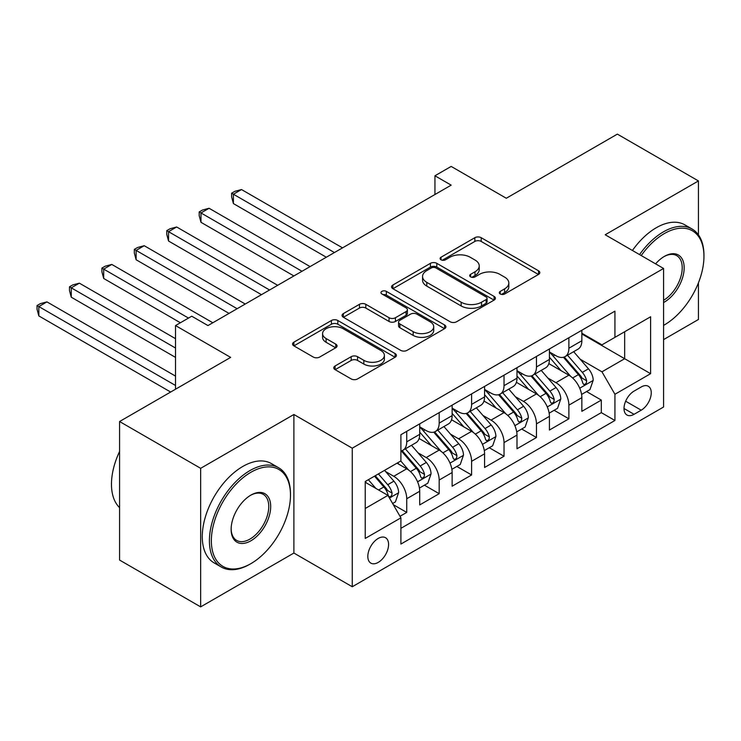 <?xml version="1.0" encoding="UTF-8"?>
<svg xmlns="http://www.w3.org/2000/svg" width="741" height="741" viewBox="0 0 741 741"><rect width="100%" height="100%" fill="white"/><g stroke="black" fill="none" stroke-linecap="round" stroke-linejoin="round"><path stroke-width="1.11" d="M500.221 293.973A3.149 1.815 0 0 0 504.686 293.973L538.503 274.448A4.502 2.603 0 0 0 539.818 272.614A4.502 2.603 0 0 0 538.503 270.78L481.205 237.694A4.502 2.603 0 0 0 474.842 237.694L441.015 257.22A3.149 1.815 0 0 0 440.098 258.507A3.149 1.815 0 0 0 441.015 259.795A3.149 1.815 0 0 0 445.48 259.795L449.852 257.266A14.403 8.318 0 0 1 470.229 257.266L475 260.026A14.403 8.318 0 0 1 479.223 265.908A14.403 8.318 0 0 1 475 271.79L470.618 274.318A3.149 1.815 0 0 0 469.701 275.596A3.149 1.815 0 0 0 470.618 276.884A3.149 1.815 0 0 0 475.083 276.884L479.455 274.355A14.403 8.318 0 0 1 499.832 274.355L504.602 277.115A14.403 8.318 0 0 1 508.826 282.997A14.403 8.318 0 0 1 504.602 288.879L500.221 291.408A3.149 1.815 0 0 0 499.304 292.695A3.149 1.815 0 0 0 500.221 293.973L500.221 291.408M378.206 562.41A14.672 8.475 120 0 0 387.793 549.479A14.672 8.475 120 0 0 385.542 537.716A14.672 8.475 120 0 0 378.206 538.438A14.672 8.475 120 0 0 368.61 551.378A14.672 8.475 120 0 0 370.861 563.132A14.672 8.475 120 0 0 378.206 562.41M335.099 365.971A4.502 2.603 0 0 0 333.783 367.814A4.502 2.603 0 0 0 335.099 369.648L351.178 378.929A4.502 2.603 0 0 0 357.542 378.929L395.101 357.245A4.502 2.603 0 0 0 396.426 355.402A4.502 2.603 0 0 0 395.101 353.568L337.803 320.492A4.502 2.603 0 0 0 331.44 320.492L293.881 342.175A4.502 2.603 0 0 0 292.565 344.009A4.502 2.603 0 0 0 293.881 345.852L313.295 357.06A4.502 2.603 0 0 0 319.667 357.06L335.738 347.779A4.502 2.603 0 0 0 337.053 345.936A4.502 2.603 0 0 0 335.738 344.102L326.105 338.544A12.041 6.956 0 0 1 322.585 333.626A12.041 6.956 0 0 1 330.014 327.207A12.041 6.956 0 0 1 343.139 328.708L380.855 350.493A12.041 6.956 0 0 1 384.384 355.402A12.041 6.956 0 0 1 376.956 361.83A12.041 6.956 0 0 1 363.831 360.321L357.542 356.69A4.502 2.603 0 0 0 351.178 356.69L335.099 365.971L335.099 369.648M698.439 234.878L698.439 180.934L617.364 134.121L506.298 198.255L451.167 166.419L434.948 175.784L451.167 185.148L207.952 325.568L191.734 316.203L175.524 325.568L175.524 389.22M200.654 468.321L200.654 606.879L293.89 553.045L293.89 414.497L200.654 468.321L119.579 421.518L230.655 357.394L175.524 325.568M293.89 414.497L352.262 448.194L663.575 268.464L663.575 407.013L352.262 586.752L352.262 448.194M698.439 180.934L605.202 234.758L663.575 268.464M450.167 321.77A4.502 2.603 0 0 0 456.539 321.77L494.099 300.086A4.502 2.603 0 0 0 495.414 298.252A4.502 2.603 0 0 0 494.099 296.409L436.801 263.333A4.502 2.603 0 0 0 430.438 263.333L392.878 285.016A4.502 2.603 0 0 0 391.554 286.86A4.502 2.603 0 0 0 392.878 288.694L450.167 321.77M383.153 294.659A3.149 1.815 0 0 1 386.348 295.103L386.348 291.361L444.6 324.993A4.502 2.603 0 0 1 445.915 326.827A4.502 2.603 0 0 1 444.6 328.661L407.041 350.354A4.502 2.603 0 0 1 400.677 350.354L343.379 317.268L343.379 313.591A4.502 2.603 0 0 0 342.055 315.434A4.502 2.603 0 0 0 343.379 317.268M343.379 313.591L359.45 304.319A4.502 2.603 0 0 1 365.822 304.319L389.053 317.732A4.502 2.603 0 0 0 395.425 317.732L406.087 311.572A4.502 2.603 0 0 0 407.402 309.738A4.502 2.603 0 0 0 406.087 307.895L381.893 293.936A3.149 1.815 0 0 1 380.967 292.649A3.149 1.815 0 0 1 382.912 290.963A3.149 1.815 0 0 1 386.348 291.361M200.654 606.879L119.579 560.066L119.579 421.518M663.575 339.61L698.439 319.482L698.439 282.83M400.01 516.301L406.735 512.42L393.286 504.649M385.626 471.582L393.767 476.287A18.349 10.587 60 0 1 406.735 498.749L419.712 491.264L419.712 504.927L439.172 493.691L424.417 485.179M418.054 452.862L426.195 457.558A18.349 10.587 60 0 1 439.172 480.029L452.14 472.536L452.14 486.207L471.6 474.972L456.845 466.45M450.482 434.133L458.623 438.839A18.349 10.587 60 0 1 471.6 461.31L484.568 453.816L484.568 467.488L504.028 456.252L489.273 447.731M482.91 415.414L491.051 420.119A18.349 10.587 60 0 1 504.028 442.581L516.996 435.097L516.996 448.759L536.456 437.523L521.701 429.011M515.338 396.694L523.479 401.39A18.349 10.587 60 0 1 536.456 423.861L549.424 416.368L549.424 430.039L568.884 418.804L568.884 405.142A18.349 10.587 -120 0 0 555.917 382.671L547.766 377.966M554.129 410.282L568.884 418.804M419.712 491.264A18.349 10.587 -120 0 0 406.735 468.794L397.009 463.181M452.14 472.536A18.349 10.587 -120 0 0 439.172 450.074L419.11 438.496M484.568 453.816A18.349 10.587 -120 0 0 471.6 431.345L451.538 419.767M516.996 435.097A18.349 10.587 -120 0 0 504.028 412.626L483.975 401.048M549.424 416.368A18.349 10.587 -120 0 0 536.456 393.906L516.403 382.328M641.197 386.978L634.064 391.1A14.218 8.207 120 0 0 624.774 403.623A14.218 8.207 120 0 0 626.96 415.016A14.218 8.207 120 0 0 634.064 414.312L641.197 410.19A14.218 8.207 120 0 0 650.487 397.667A14.218 8.207 120 0 0 648.31 386.274A14.218 8.207 120 0 0 641.197 386.978M365.23 508.483L387.932 495.377L400.9 517.848L400.9 544.061L614.928 420.49L614.928 394.277L601.961 371.815L580.203 359.246M400.9 517.848L365.23 538.438L365.23 481.52L400.9 460.93L400.9 434.717L614.928 311.146L614.928 337.359L650.607 316.768L650.607 373.686L614.928 394.277M419.712 426.853L426.195 430.595A18.349 10.587 60 0 0 435.365 431.512L448.342 424.019A18.349 10.587 -120 0 0 452.14 415.618L452.14 405.132M452.14 408.134L458.623 411.876A18.349 10.587 60 0 0 467.793 412.783L480.77 405.299A18.349 10.587 -120 0 0 484.568 396.898L484.568 386.413M484.568 389.414L491.051 393.156A18.349 10.587 60 0 0 500.231 394.064L513.198 386.57A18.349 10.587 -120 0 0 516.996 378.179L516.996 367.693M516.996 370.685L523.479 374.427A18.349 10.587 60 0 0 532.659 375.344L545.626 367.851A18.349 10.587 -120 0 0 549.424 359.45L549.424 348.965M400.9 528.333L601.312 412.626L601.312 400.084L581.852 411.32L581.852 397.648A18.349 10.587 -120 0 0 568.884 375.178L548.831 363.599M549.424 351.966L555.917 355.708A18.349 10.587 -120 0 0 565.087 356.616A18.349 10.587 -120 0 0 568.884 348.224L568.884 337.739M565.087 356.616L578.054 349.131A18.349 10.587 -120 0 0 581.852 340.73L581.852 330.245M406.735 431.345L406.735 441.831A18.349 10.587 60 0 1 402.937 450.232A18.349 10.587 60 0 1 400.9 450.973M402.937 450.232L415.914 442.738A18.349 10.587 -120 0 0 419.712 434.346L419.712 423.861M439.172 412.626L439.172 423.111A18.349 10.587 60 0 1 435.365 431.512M471.6 393.906L471.6 404.391A18.349 10.587 60 0 1 467.793 412.783M504.028 375.178L504.028 385.663A18.349 10.587 60 0 1 500.231 394.064M536.456 356.458L536.456 366.943A18.349 10.587 60 0 1 532.659 375.344M536.456 423.861L536.456 437.523M504.028 442.581L504.028 456.252M471.6 461.31L471.6 474.972M439.172 480.029L439.172 493.691M406.735 498.749L406.735 512.42M387.932 495.377L365.23 482.271M601.961 371.815L624.663 358.709L624.663 331.746L650.607 316.768M581.852 333.987L650.607 373.686M581.852 333.246L601.961 344.852L614.928 337.359M293.89 553.045L352.262 586.752M434.948 175.784L434.948 194.503M586.557 391.563L601.312 400.084M601.312 412.626L614.928 420.49M501.481 294.418L504.602 292.621A14.403 8.318 0 0 0 508.826 286.739L508.826 282.997M479.223 265.908L479.223 269.65A14.403 8.318 0 0 1 475 275.532L471.878 277.329M538.438 274.485L481.205 241.446A4.502 2.603 0 0 0 474.842 241.446L442.275 260.239M494.034 300.124L436.801 267.075A4.502 2.603 0 0 0 430.438 267.075L392.934 288.731M486.142 299.54A3.149 1.815 0 0 0 487.059 298.252A3.149 1.815 0 0 0 486.142 296.965L435.847 267.927A3.149 1.815 0 0 0 431.392 267.927L426.779 270.595A14.403 8.318 0 0 0 422.555 276.476A14.403 8.318 0 0 0 426.779 282.358L461.152 302.198A14.403 8.318 0 0 0 481.52 302.198L486.142 299.54L486.142 303.282A3.149 1.815 0 0 0 487.059 301.995L487.059 298.252M422.555 276.476L422.555 280.218A14.403 8.318 0 0 0 426.779 286.1L426.779 282.358M486.142 303.282L481.52 305.95A14.403 8.318 0 0 1 461.152 305.95L426.779 286.1M343.435 317.305L359.45 308.061L359.45 304.319M407.402 309.738L407.402 313.48A4.502 2.603 0 0 1 406.087 315.323L395.425 321.474A4.502 2.603 0 0 1 389.053 321.474L365.822 308.061A4.502 2.603 0 0 0 359.45 308.061M386.348 295.103L444.544 328.698M413.163 331.653A12.041 6.956 0 0 0 426.288 333.163A12.041 6.956 0 0 0 433.726 326.735A12.041 6.956 0 0 0 430.197 321.816L416.905 314.147A4.502 2.603 0 0 0 410.542 314.147L399.881 320.307A4.502 2.603 0 0 0 398.556 322.14A4.502 2.603 0 0 0 399.881 323.974L413.163 331.653L413.163 335.395A12.041 6.956 0 0 0 426.288 336.905A12.041 6.956 0 0 0 433.726 330.477L433.726 326.735M398.556 322.14L398.556 325.883A4.502 2.603 0 0 0 399.881 327.726L399.881 323.974M413.163 335.395L399.881 327.726M384.384 355.402L384.384 359.153A12.041 6.956 0 0 1 376.956 365.572A12.041 6.956 0 0 1 363.831 364.063L357.542 360.432A4.502 2.603 0 0 0 351.178 360.432L335.164 369.685M322.585 333.626L322.585 337.368A12.041 6.956 0 0 0 326.105 342.286L326.105 338.544M335.682 347.816L326.105 342.286M395.046 357.273L337.803 324.234A4.502 2.603 0 0 0 331.44 324.234L293.936 345.88M581.583 394.434L589.966 389.599L593.208 380.235A12.152 7.021 -120 0 0 588.474 368.823L573.654 351.669M570.69 376.363L553.11 356.023A35.086 20.257 -120 0 0 549.424 352.17M561.048 370.657L551.221 359.274A29.121 16.811 -120 0 0 549.424 357.319M342.527 247.865L241.51 189.548L233.406 194.225L233.406 203.59L326.318 257.229M563.429 357.273L578.415 374.631A12.152 7.021 60 0 1 582.75 383.004L583.639 384.44L585.279 384.209L586.381 382.875L586.64 380.754A12.152 7.021 -120 0 0 582.306 372.38L567.495 355.226M564.309 356.995L580.416 375.641A6.187 3.575 60 0 1 581.972 378.058L586.64 380.754M233.406 203.59L231.627 196.939L231.627 193.197L334.423 252.551M231.627 193.197L234.869 191.326L241.51 189.548M663.575 325.382L664.39 324.91L663.575 325.382A55.955 32.308 120 0 0 664.39 324.91L664.39 324.91A55.955 32.308 120 0 0 703.95 256.386A55.955 32.308 120 0 0 664.39 233.545A55.955 32.308 120 0 0 641.224 255.562M639.557 254.598A57.326 33.095 -60 0 1 663.417 231.859A57.326 33.095 -60 0 1 692.075 229.015A57.326 33.095 -60 0 1 703.95 255.265L703.95 256.386M655.59 263.852A27.973 16.154 -60 0 1 664.39 256.386A27.973 16.154 -60 0 1 684.165 267.807A27.973 16.154 -60 0 1 664.39 302.069A27.973 16.154 -60 0 1 663.575 302.523M632.425 250.477A57.326 33.095 -60 0 1 656.276 227.737A57.326 33.095 -60 0 1 684.943 224.903L692.075 229.015M663.575 300.29A26.602 15.357 120 0 0 680.822 276.838A26.602 15.357 120 0 0 676.709 255.626A26.602 15.357 120 0 0 663.89 256.673M249.949 564.188L250.921 563.623A55.955 32.308 120 0 0 290.481 495.099A55.955 32.308 120 0 0 250.921 472.258A55.955 32.308 120 0 0 211.352 540.782A55.955 32.308 120 0 0 250.921 563.623L249.949 564.188A57.326 33.095 -60 0 1 221.281 567.022A57.326 33.095 -60 0 1 212.491 521.09A57.326 33.095 -60 0 1 249.949 470.572A57.326 33.095 -60 0 1 278.607 467.728A57.326 33.095 -60 0 1 290.481 493.978L290.481 495.099M250.921 540.782A27.973 16.154 -60 0 1 231.136 529.361A27.973 16.154 -60 0 1 250.921 495.099L250.921 495.099A27.973 16.154 -60 0 1 270.697 506.52A27.973 16.154 -60 0 1 250.921 540.782M231.146 528.787A26.602 15.357 120 0 0 236.648 540.411A26.602 15.357 120 0 0 249.949 539.096A26.602 15.357 120 0 0 267.325 515.662A26.602 15.357 120 0 0 263.25 494.34A26.602 15.357 120 0 0 250.43 495.386M221.281 567.022L214.149 562.91A57.326 33.095 -60 0 1 205.359 516.968A57.326 33.095 -60 0 1 242.807 466.45A57.326 33.095 -60 0 1 271.475 463.616L278.607 467.728M119.579 507.641A57.326 33.095 -60 0 1 119.579 451.473M549.155 413.154L557.538 408.319L560.78 398.954A12.152 7.021 -120 0 0 556.046 387.543L541.226 370.389M538.253 395.092L520.682 374.742A35.086 20.257 -120 0 0 516.996 370.889M528.62 389.377L518.793 378.003A29.121 16.811 -120 0 0 516.996 376.048M310.099 266.593L209.082 208.267L200.978 212.945L200.978 222.309L293.89 275.948M531.001 376.002L545.987 393.351A12.152 7.021 60 0 1 550.322 401.724L551.202 403.16L552.851 402.928L553.944 401.594L554.212 399.473A12.152 7.021 -120 0 0 549.878 391.1L535.067 373.946M531.881 375.715L547.988 394.36A6.187 3.575 60 0 1 549.544 396.778L554.212 399.473M200.978 222.309L199.19 215.668L199.19 211.917L301.995 271.271M199.19 211.917L202.441 210.046L209.082 208.267M516.727 431.883L525.1 427.038L528.342 417.683A12.152 7.021 -120 0 0 523.609 406.272L508.798 389.118M505.825 413.811L488.254 393.471A35.086 20.257 -120 0 0 484.568 389.609M496.192 408.106L486.365 396.722A29.121 16.811 -120 0 0 484.568 394.768M277.671 285.313L176.654 226.987L168.55 231.674L168.55 241.038L261.453 294.677M498.573 394.721L513.559 412.07A12.152 7.021 60 0 1 517.894 420.443L518.774 421.888L520.423 421.657L521.516 420.323L521.784 418.202A12.152 7.021 -120 0 0 517.45 409.829L502.639 392.674M499.453 394.434L515.56 413.08A6.187 3.575 60 0 1 517.116 415.506L521.784 418.202M168.55 241.038L166.762 234.388L166.762 230.646L269.567 289.99M166.762 230.646L170.004 228.774L176.654 226.987M484.299 450.602L492.672 445.767L495.914 436.403A12.152 7.021 -120 0 0 491.181 424.991L476.37 407.837M473.397 432.531L455.826 412.191A35.086 20.257 -120 0 0 452.14 408.337M463.764 426.825L453.937 415.442A29.121 16.811 -120 0 0 452.14 413.487M245.243 304.032L144.226 245.716L136.122 250.393L136.122 259.758L229.025 313.397M466.145 413.441L481.131 430.799A12.152 7.021 60 0 1 485.466 439.172L486.346 440.608L487.995 440.376L489.088 439.043L489.356 436.921A12.152 7.021 -120 0 0 485.022 428.548L470.211 411.394M467.025 413.163L483.132 431.808A6.187 3.575 60 0 1 484.688 434.226L489.356 436.921M136.122 259.758L134.334 253.107L134.334 249.365L237.139 308.719M134.334 249.365L137.576 247.494L144.226 245.716M451.871 469.331L460.244 464.487L463.486 455.122A12.152 7.021 -120 0 0 458.753 443.711L443.942 426.557M440.969 451.26L423.398 430.91A35.086 20.257 -120 0 0 419.712 427.057M431.336 445.545L421.509 434.17A29.121 16.811 -120 0 0 419.712 432.216M212.815 322.761L111.798 264.435L103.694 269.122L103.694 278.477L180.387 322.761M433.717 432.17L448.703 449.518A12.152 7.021 60 0 1 453.038 457.892L453.918 459.327L455.558 459.096L456.66 457.762L456.928 455.641A12.152 7.021 -120 0 0 452.594 447.268L437.774 430.113M434.596 431.883L450.704 450.528A6.187 3.575 60 0 1 452.26 452.946L456.928 455.641M103.694 278.477L101.906 271.836L101.906 268.085L188.492 318.074M101.906 268.085L105.148 266.214L111.798 264.435M419.434 488.05L427.816 483.215L431.058 473.851A12.152 7.021 -120 0 0 426.325 462.44L411.514 445.285M408.541 469.979L400.788 460.995M398.908 464.274L397.648 462.81M175.524 338.674L79.37 283.164L71.266 287.841L71.266 297.206L175.524 357.394M401.289 450.889L416.275 468.238A12.152 7.021 60 0 1 420.61 476.611L421.49 478.056L423.13 477.825L424.232 476.491L424.5 474.37A12.152 7.021 -120 0 0 420.166 465.996L405.346 448.842M402.168 450.602L418.276 469.248A6.187 3.575 60 0 1 419.832 471.674L424.5 474.37M71.266 297.206L69.478 290.555L69.478 286.813L175.524 348.029M69.478 286.813L72.72 284.942L79.37 283.164M392.637 503.528L395.388 501.935L398.63 492.57A12.152 7.021 -120 0 0 393.897 481.159L384.57 470.359M375.863 488.412L368.351 479.723M366.48 482.993L365.23 481.548M175.524 376.113L46.942 301.883L38.838 306.561L38.838 315.925L170.652 392.035M374.52 476.167L383.847 486.967A12.152 7.021 60 0 1 388.182 495.34L389.062 496.776L390.702 496.544L391.804 495.21L392.072 493.089A12.152 7.021 -120 0 0 387.738 484.716L378.41 473.916M375.27 475.731L385.839 487.976A6.187 3.575 60 0 1 387.404 490.394L392.072 493.089M38.838 315.925L37.05 309.275L37.05 305.533L175.524 385.477M37.05 305.533L40.292 303.662L46.942 301.883M393.767 476.287L406.735 468.794M426.195 457.558L439.172 450.074M458.623 438.839L471.6 431.345M491.051 420.119L504.028 412.626M523.479 401.39L536.456 393.906M555.917 382.671L568.884 375.178M568.884 348.224L581.852 340.73M406.735 441.831L419.712 434.346M439.172 423.111L452.14 415.618M471.6 404.391L484.568 396.898M504.028 385.663L516.996 378.179M536.456 366.943L549.424 359.45M568.884 405.142L581.852 397.648M625.645 401.214L641.197 410.19M624.015 408.504L634.064 414.312M504.602 292.621L504.602 288.879M470.618 276.884L470.618 274.318M475 275.532L475 271.79M441.015 259.795L441.015 257.22M474.842 241.446L474.842 237.694M481.205 241.446L481.205 237.694M538.503 274.448L538.503 270.78M392.878 288.694L392.878 285.016M430.438 267.075L430.438 263.333M436.801 267.075L436.801 263.333M494.099 300.086L494.099 296.409M461.152 305.95L461.152 302.198M481.52 305.95L481.52 302.198M365.822 308.061L365.822 304.319M389.053 321.474L389.053 317.732M395.425 321.474L395.425 317.732M406.087 315.323L406.087 311.572M444.6 328.661L444.6 324.993M351.178 360.432L351.178 356.69M357.542 360.432L357.542 356.69M363.831 364.063L363.831 360.321M335.738 347.779L335.738 344.102M293.881 345.852L293.881 342.175M331.44 324.234L331.44 320.492M337.803 324.234L337.803 320.492M395.101 357.245L395.101 353.568M579.731 388.201L593.124 380.466M553.11 356.023L554.787 355.059M582.306 372.38L588.474 368.823M572.626 377.975L578.415 374.631M547.303 406.929L560.696 399.195M520.682 374.742L522.359 373.779M549.878 391.1L556.046 387.543M540.189 396.694L545.987 393.351M514.875 425.649L528.268 417.915M488.254 393.471L489.931 392.498M517.45 409.829L523.609 406.272M507.761 415.423L513.559 412.07M482.447 444.368L495.84 436.634M455.826 412.191L457.493 411.227M485.022 428.548L491.181 424.991M475.333 434.143L481.131 430.799M450.009 463.097L463.412 455.363M423.398 430.91L425.065 429.947M452.594 447.268L458.753 443.711M442.905 452.862L448.703 449.518M417.581 481.817L430.984 474.083M420.166 465.996L426.325 462.44M410.477 471.591L416.275 468.238M389.47 498.045L398.547 492.802M387.738 484.716L393.897 481.159M378.595 489.996L383.847 486.967"/></g></svg>
